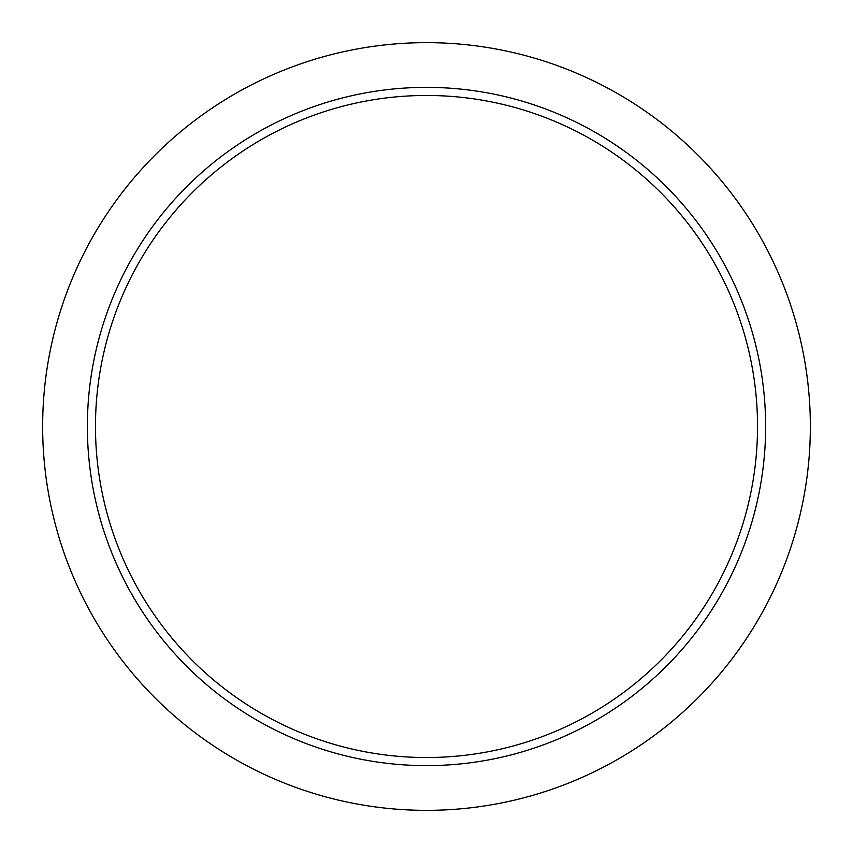 <?xml version="1.0" encoding="UTF-8"?>
<svg xmlns="http://www.w3.org/2000/svg" width="853" height="853" viewBox="0 0 853 853"><rect width="100%" height="100%" fill="white"/><g stroke="black" fill="none" stroke-linecap="round" stroke-linejoin="round"><path stroke-width="1.28" d="M765.631 426.5A339.131 339.131 0 0 1 426.5 765.631A339.131 339.131 0 0 1 87.369 426.5A339.131 339.131 0 0 1 426.5 87.369A339.131 339.131 0 0 1 765.631 426.5M810.35 426.5A383.85 383.85 0 0 1 426.5 810.35A383.85 383.85 0 0 1 42.65 426.5A383.85 383.85 0 0 1 426.5 42.65A383.85 383.85 0 0 1 810.35 426.5M95.472 426.5A331.028 331.028 0 0 1 426.5 95.472A331.028 331.028 0 0 1 757.528 426.5A331.028 331.028 0 0 1 426.5 757.528A331.028 331.028 0 0 1 95.472 426.5"/></g></svg>
